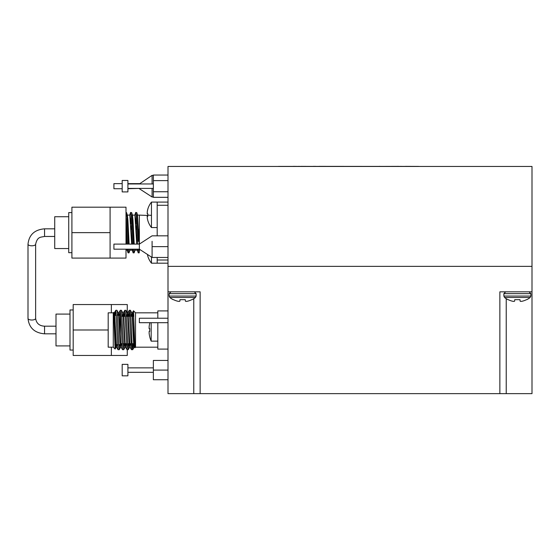 <?xml version="1.0" encoding="UTF-8"?>
<svg xmlns="http://www.w3.org/2000/svg" width="560" height="560" viewBox="0 0 560 560"><rect width="100%" height="100%" fill="white"/><g stroke="black" fill="none" stroke-linecap="round" stroke-linejoin="round"><path stroke-width="0.84" d="M506.226 298.704L506.226 393.638L532 393.638L532 266.364L168 266.364L168 166.46L532 166.46L532 266.364L168 266.364L168 393.638L193.774 393.638L193.774 298.704M126.161 218.351L127.288 244.097M127.568 249.186L128.065 252.847L129.024 252.847L129.941 249.963M126 212.436L126.581 212.611L127.113 218.351L128.24 244.097M128.527 249.186L129.024 252.847L128.065 252.847M130.508 212.611L129.696 215.313L130.613 212.436L131.25 218.351L132.377 244.097M132.09 249.186L132.363 250.173L132.636 249.186L133.161 252.847L134.113 252.847L135.03 249.963L134.218 252.665M130.613 212.436L131.67 212.611L132.202 218.351L133.329 244.097M133.616 249.186L134.113 252.847L133.161 252.847M130.662 223.832L131.089 215.796L130.662 223.832M134.785 215.313L135.702 212.436L136.339 218.351L137.466 244.097M135.751 223.832L136.185 215.796L135.751 223.832M135.702 212.436L136.766 212.611L137.298 218.351L138.299 241.444M139.363 250.852L139.363 215.11L147.784 215.46M139.363 239.351L139.363 232.638M138.705 249.186L139.202 252.847L139.363 249.186L152.089 257.46L152.089 241.304M139.363 223.489L139.363 220.241M139.363 215.11L139.363 216.44L139.363 215.11L137.452 215.11L139.307 244.097M168 263.186L157.185 263.186L157.185 257.46M157.185 235.823L157.185 202.097L168 202.097M168 205.275L157.185 205.275M157.185 260.001L168 260.001M137.753 249.186L138.145 252.665L139.223 252.84M139.034 244.097L139.153 241.444M126.147 229.46L126.427 223.832M126.987 216.216L127.393 215.313L127.911 220.241L129.122 244.097M129.549 249.186L129.815 250.173L132.363 250.173M131.236 229.46L131.523 223.832M132.076 216.216L132.482 215.313L133 220.241L134.218 244.097M134.638 249.186L134.911 250.173L137.452 250.173L137.69 249.424M136.325 229.46L136.612 223.832M137.165 216.216L137.452 215.11M126 232.638L126.581 244.097M127.001 249.186L127.274 250.173L127.547 249.186M127.274 215.11L129.815 215.11L131.67 244.097M132.363 215.11L134.911 215.11L136.759 244.097M137.186 249.186L137.557 250.012M138.054 235.823L138.726 235.823L138.726 232.638M138.145 252.665L137.333 249.963L138.25 252.847L139.202 252.847M157.185 202.097L151.466 202.097A20.363 20.363 0 0 0 147.784 209.223A20.363 20.363 0 0 1 151.466 202.097L151.466 227.549L157.185 227.549M147.784 214.823A19.754 17.094 85.8 0 1 147.784 214.585A19.754 17.094 85.8 0 1 147.798 213.843A19.754 17.094 94.2 0 0 147.784 215.061A19.754 17.094 94.2 0 0 147.812 216.265A20.328 0.861 180 0 1 147.28 216.16L147.28 217.987A20.328 20.307 180 0 0 147.812 220.444A19.754 0.721 150 0 1 147.784 220.416A19.754 0.721 150 0 1 147.798 220.374M147.154 216.594L147.28 215.894A20.328 0.861 180 0 1 147.798 215.796M147.28 211.652L147.28 213.479L147.28 211.652A20.328 20.307 0 0 1 147.798 209.272A19.754 0.721 30 0 1 147.784 209.223A19.754 0.721 30 0 0 147.812 209.3A20.328 20.307 180 0 0 147.28 211.757L147.28 213.745A20.328 0.861 0 0 0 147.812 213.85M151.466 257.054L151.466 263.186L157.185 263.186M147.413 254.422A20.328 20.307 180 0 0 147.812 256.081A19.754 0.721 150 0 1 147.784 256.053A19.754 0.721 150 0 1 147.798 256.011M147.154 213.052L147.28 213.745M122.185 191.912L122.185 180.46L127.911 180.46L127.911 191.912L122.185 191.912M127.911 188.412L153.363 188.412M127.911 183.96L153.363 183.96M168 197.323L153.363 197.323L153.363 175.049L168 175.049M153.363 180.614L168 180.614M153.363 191.751L168 191.751M122.185 188.727L113.911 188.727L113.911 183.638L122.185 183.638M127.911 188.727L139.363 188.412M139.363 183.96L152.089 175.364L152.089 183.96M127.911 183.638L139.363 183.638M139.363 188.727L152.089 197.001L152.089 188.412M153.363 175.364L152.089 175.364L152.089 180.859M153.363 197.001L152.089 197.001M139.363 249.186L113.911 249.186L113.911 244.097L139.363 244.097L152.089 235.823L168 235.823M168 246.638L152.089 246.638M168 257.46L152.089 257.46M532 291.823L499.863 291.823L499.863 393.638L193.774 393.638M200.137 393.638L200.137 291.823L168 291.823M506.226 393.638L499.863 393.638M116.984 344.638L116.606 347.186M118.027 349.692L115.815 310.275L116.949 310.275L117.131 310.947L119.189 349.727L118.027 349.692L116.55 347.137L114.541 313.404L113.953 312.823M113.722 312.417L115.108 349.02L113.274 347.186L113.274 312.823L113.687 312.403L114.107 313.404L115.605 342.153L116.172 347.186L116.578 347.186M116.382 346.395L116.55 344.638M113.274 312.823L108.185 312.823L108.185 347.186L113.274 347.186M135.548 330.001L135.548 347.186L134.925 347.809L133.504 310.779L133.84 316.323L132.776 316.323L133.84 316.323L133.504 310.779L135.548 312.823L135.548 330.001M134.743 346.633L133.994 342.153L132.503 313.404L131.915 312.823M130.459 310.317L131.523 330.001C132.034 346.703 132.524 352.499 133 347.396L132.706 349.692L131.495 349.692L129.297 310.275L130.459 310.317L132.069 313.404L133.567 342.153L134.134 347.186L134.54 347.186L134.134 347.186M134.337 346.395L134.582 343.686L134.085 343.686L134.582 343.686M130.529 343.686L129.598 343.686L130.963 343.686L130.529 343.686L130.018 347.137L128.009 313.404L127.421 312.823M125.972 310.317L128.17 349.727L127.008 349.692L124.81 310.275L125.972 310.317L127.575 313.404L129.073 342.153L129.64 347.186L130.046 347.186L129.64 347.186M131.495 349.692L130.018 347.137L130.095 343.686M126.042 343.686L125.587 347.186M127.008 349.692L125.531 347.137L125.02 342.153L123.522 313.404L122.934 312.823L122.43 316.323M121.485 310.317L123.683 349.727L122.521 349.692L120.323 310.275L121.485 310.317L123.088 313.404L124.586 342.153L125.153 347.186L125.559 347.186M125.363 346.395L125.608 343.686M121.548 343.686L121.093 347.186M122.521 349.692L121.044 347.137L119.028 313.404L118.44 312.823M116.991 310.317L118.594 313.404L120.092 342.153L120.659 347.186L121.072 347.186M120.869 346.395L121.114 343.686M132.097 313.607L131.845 316.323M131.649 313.67L131.481 315.357M127.603 313.607L127.351 316.323M126.917 316.323L127.4 312.823M123.116 313.607L122.864 316.323M118.622 313.607L118.44 315.364M118.013 315.364L118.419 312.823M134.512 347.137L134.925 347.809L135.548 347.186L134.925 347.809M132.111 343.686L133.658 343.686L132.097 344.008M133.504 343.686L133 347.396L133 343.686L133.658 343.686L134.029 347.025M119.189 349.727L119.707 344.638M123.683 349.727L124.25 343.686M127.624 343.686L128.17 349.727L128.744 343.686M115.815 315.364L115.815 310.275L114.723 315.14M120.323 310.275L119.784 315.364M124.81 310.275L124.229 316.323M129.836 316.323L129.297 310.275L128.723 316.323M120.274 337.043L120.274 315.364L119.231 315.364M168 310.912L157.815 310.912L157.815 318.227M157.815 322.686L157.815 349.097L168 349.097M114.135 313.607L113.953 315.336M133.133 316.323L133.504 310.779L135.548 312.823L157.815 312.823M115.108 349.02L115.43 344.638M133.469 310.793L132.265 312.865M130.018 347.137L129.85 346.395M127.61 344.008L128.17 349.727M129.85 316.001L129.297 310.275L130.417 310.275L129.297 310.275M122.185 375.823L122.185 364.364L127.911 364.364L127.911 375.823L122.185 375.823M168 379.736L153.363 379.736L153.363 360.451L168 360.451M153.363 370.097L168 370.097M139.363 322.679L139.363 318.227L168 318.227M68.726 248.549L54.726 248.549L54.726 216.727L68.726 216.727M71.911 252.686L68.726 252.686L68.726 212.597L71.911 212.597M110.089 258.097L110.089 207.186L71.911 207.186L71.911 258.097L126 258.097L126 249.186M126 244.097L126 207.186L110.089 207.186M71.911 232.638L110.089 232.638M151.165 322.686L151.165 341.138L157.815 341.138M149.863 322.686A28.637 28.637 0 0 0 149.674 323.442L149.702 323.463A28.602 28.602 0 0 0 149.135 326.697L149.135 328.601L149.702 328.601A27.419 23.744 90 0 0 149.674 330.001A27.419 23.744 90 0 0 149.702 331.401L149.135 331.401L149.135 333.312A28.602 28.602 0 0 0 149.702 336.546L149.674 336.56A28.637 28.637 0 0 0 151.165 341.138M149.135 333.312L149.135 331.401L149.702 331.401L149.135 331.401M149.135 328.601L149.702 328.601L149.044 328.097M70 345.912L56 345.912L56 314.097L70 314.097M73.185 350.049L70 350.049L70 309.96L73.185 309.96M111.363 312.823L111.363 304.549L73.185 304.549L73.185 355.46L127.274 355.46L127.274 349.727M127.274 312.564L127.274 304.549L111.363 304.549M111.363 355.46L111.363 347.186M73.185 330.001L108.185 330.001M56 326.186L44.548 326.186C39.319 325.906 36.351 323.323 35.637 318.43L35.637 244.216C37.408 236.453 40.698 237.356 44.548 236.46L54.726 236.46M44.548 236.46L44.548 228.823L54.726 228.823M56 333.823L44.548 333.823L44.548 326.186M277.263 166.46L422.737 166.46M405.482 166.411L401.317 166.411M401.317 166.362L398.923 166.411M398.923 166.362L379.946 166.411M379.946 166.362L379.218 166.362M319.445 166.411L315.875 166.411M319.445 166.362L318.885 166.411M319.039 166.362L319.571 166.362L319.039 166.362M298.277 166.411L295.757 166.411M296.317 166.411L295.757 166.362M295.645 166.362L296.24 166.362L295.645 166.411M294.49 166.411L293.923 166.411M294.49 166.362L293.097 166.362M294.084 166.362L294.616 166.362L294.084 166.362M319.956 166.362L319.193 166.362M295.526 166.411L294.994 166.411M294.994 166.362L294.231 166.362M405.482 166.362L418.6 166.411M320.187 166.362L379.631 166.411M298.277 166.362L301.175 166.411M301.175 166.362L313.215 166.411M313.215 166.362L315.595 166.362M278.446 166.411L293.146 166.411M196.133 296.058L169.141 296.058L169.141 293.657L196.133 293.657L196.133 296.058L195.447 297.486A20.433 20.433 0 0 1 192.115 299.67L191.744 299.67A20.405 20.328 180 0 1 187.782 301.154A20.405 20.328 180 0 0 191.744 299.67M195.447 297.486L169.82 297.486A20.433 20.433 0 0 0 173.159 299.67L173.53 299.67A20.405 20.328 180 0 0 177.485 301.154A20.405 20.328 180 0 1 173.53 299.67M179.284 301.392L179.284 301.392A20.251 7.721 95.4 0 0 179.837 301.203L180.012 299.67L179.879 301.154L180.012 299.67L185.262 299.67L185.437 301.203A20.251 7.721 -95.4 0 0 185.983 301.392A20.251 7.721 -95.4 0 1 185.437 301.203M177.702 301.203A20.251 18.634 102.9 0 0 178.983 301.392A20.251 18.634 102.9 0 1 177.702 301.203L177.485 301.154M187.782 301.154L187.572 301.203A20.251 18.634 -102.9 0 1 186.291 301.392M530.859 296.058L503.867 296.058L503.867 293.657L530.859 293.657L530.859 296.058L530.18 297.486A20.433 20.433 0 0 1 526.841 299.67L526.47 299.67A20.405 20.328 180 0 1 522.515 301.154A20.405 20.328 180 0 0 526.47 299.67M530.18 297.486L504.553 297.486A20.433 20.433 0 0 0 507.885 299.67L508.256 299.67A20.405 20.328 180 0 0 512.218 301.154A20.405 20.328 180 0 1 508.256 299.67M514.017 301.392L513.709 301.392A20.251 18.634 102.9 0 1 512.428 301.203A20.251 18.634 102.9 0 0 513.709 301.392L514.017 301.392A20.251 7.721 95.4 0 0 514.563 301.203L514.738 299.67L514.612 301.154M520.163 301.203A20.251 7.721 -95.4 0 0 520.716 301.392L520.716 301.392A20.251 7.721 -95.4 0 1 520.163 301.203L519.988 299.67L520.121 301.154L519.988 299.67L514.738 299.67M522.298 301.203A20.251 18.634 -102.9 0 1 521.017 301.392A20.251 18.634 -102.9 0 0 522.298 301.203L522.515 301.154M147.784 215.061A20.363 0.861 0 0 0 151.466 215.362M147.28 215.894L147.798 215.894M147.812 216.16L147.28 216.16L147.812 216.16M35.637 244.216A3.815 1.589 180 0 1 31.815 245.798A3.815 1.589 180 0 1 28 244.216C29.008 234.829 34.524 229.698 44.548 228.823M35.637 318.43A3.815 1.589 180 0 1 31.815 320.019A3.815 1.589 180 0 1 28 318.43L28 244.216M138.586 229.46L137.809 229.46M136.85 229.46L136.038 229.46M131.761 229.46L130.949 229.46M126.672 229.46L126 229.46M139.363 249.823L140.343 249.823L139.363 249.823M127.393 215.313L126.581 212.611L127.393 215.313M132.482 215.313L131.67 212.611L132.482 215.313M137.578 215.313L136.766 212.611L137.578 215.313M127.274 250.173L126 250.173M133.056 252.665L132.244 249.963L133.056 252.665M127.967 252.665L127.148 249.963L127.967 252.665M137.102 235.823L136.325 235.823M132.013 235.823L131.236 235.823M126.917 235.823L126.147 235.823M147.784 220.416A20.363 20.363 0 0 0 151.466 227.549M147.784 256.053A20.363 20.363 0 0 0 151.466 263.186A20.363 20.363 0 0 1 147.784 256.053A20.363 20.363 0 0 0 151.466 263.186A20.363 20.363 0 0 1 147.784 256.053M157.815 347.186L135.548 347.186L157.815 347.186M118.797 315.364L117.467 315.364M116.347 315.364L114.744 315.364M132.342 316.323L130.984 316.323L132.342 316.323M129.871 316.323L128.282 316.323L129.871 316.323M127.848 316.323L126.497 316.323L127.848 316.323M125.377 316.323L123.795 316.323L125.377 316.323M123.361 316.323L122.003 316.323L123.361 316.323M120.89 316.323L120.274 316.323L120.89 316.323M115.143 349.013L116.221 347.144M119.238 349.692L120.715 347.144M123.725 349.692L125.202 347.144M128.219 349.692L129.696 347.144M132.706 349.692L134.183 347.144M129.255 310.317L127.778 312.865M124.761 310.317L123.284 312.865M120.274 310.317L118.797 312.865M115.738 310.401L114.303 312.865M120.253 344.638L118.657 344.638M117.537 344.638L116.2 344.638M115.766 344.638L114.8 344.638M129.164 343.686L127.589 343.686L129.164 343.686M126.476 343.686L125.111 343.686L126.476 343.686M124.677 343.686L123.102 343.686L124.677 343.686M121.982 343.686L120.617 343.686L121.982 343.686M133.658 343.686L133 343.686M127.911 372.323L153.363 372.323M127.911 367.864L153.363 367.864M139.363 322.686L168 322.686M28 318.43C29.008 327.81 34.524 332.941 44.548 333.823M196.133 293.657L194.299 291.823M169.141 293.657L170.975 291.823M169.141 296.058L169.82 297.486M530.859 293.657L529.025 291.823M503.867 293.657L505.701 291.823M503.867 296.058L504.553 297.486"/></g></svg>
